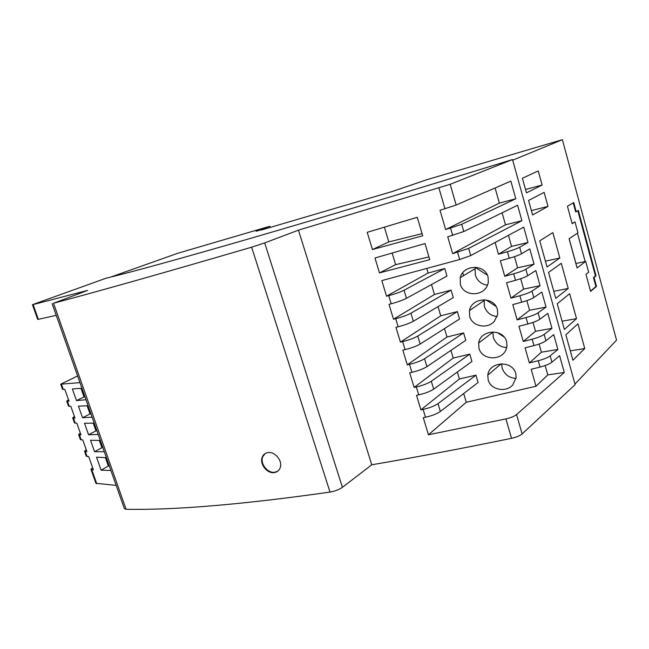 <?xml version="1.0" encoding="UTF-8"?>
<svg xmlns="http://www.w3.org/2000/svg" width="649" height="649" viewBox="0 0 649 649"><rect width="100%" height="100%" fill="white"/><g stroke="black" fill="none" stroke-linecap="round" stroke-linejoin="round"><path stroke-width="0.97" d="M270.187 227.426L269.822 226.274L256.079 231.271L265.295 228.553L261.352 230.03L391.785 191.658L426.945 179.684L562.383 139.681L512.686 160.198L575.128 384.662L522.129 433.921C519.93 435.771 516.401 437.231 511.534 438.318C461.739 448.548 415.149 457.375 371.772 464.789L342.412 487.334C339.135 489.622 335.006 491.204 330.017 492.08C242.896 504.468 174.914 510.203 126.076 509.287L124.316 508.532L52.09 303.545M574.965 384.062L616.55 340.157L562.383 139.681M110.768 277.066L177.583 253.329L269.822 226.274M33.115 304.576L87.526 290.436L53.526 303.245C99.24 291.109 165.276 272.434 251.625 247.196L264.687 242.913L298.459 230.152L450.171 184.308L512.507 159.557C410.403 191.09 317.775 218.859 248.429 238.978C179.838 258.797 132.339 271.89 105.933 278.259L32.45 304.681L33.115 304.576L38.356 319.324L37.674 319.373L32.458 304.697M77.604 375.958L60.706 384.208L79.949 382.618M100.319 440.444L90.519 440.273L94.576 451.72L104.302 451.753M94.227 423.14L84.5 423.253L88.572 434.765L98.234 434.506M106.387 457.65L96.514 457.204L101.106 470.184L110.914 470.509M88.102 405.747L78.448 406.152L82.537 417.721L92.126 417.177M81.936 388.264L72.364 388.954L76.477 400.579L85.984 399.752M56.244 315.333L38.356 319.324M68.502 399.76L66.709 401.09L69.021 401.22L64.803 389.343L62.515 389.278L60.73 384.273M74.432 416.463L72.672 417.883L75.016 418.118L70.822 406.298L68.502 406.136L66.733 401.163M80.33 433.086L78.61 434.595L80.987 434.927L76.809 423.172L74.457 422.905L72.704 417.972M86.203 449.627L84.516 451.217L86.925 451.655L82.772 439.957L80.387 439.584L78.643 434.692M92.596 467.629L90.949 469.316L93.383 469.86L88.702 456.653L86.285 456.19L84.557 451.323M116.155 485.387L95.922 483.302L90.99 469.43M109.283 465.877L108.359 466.006L105.406 457.618M101.106 470.184L108.359 466.006M90.933 413.786L90.016 413.957L87.136 405.795M82.537 417.721L90.016 413.957M84.938 396.766L84.021 396.953L80.987 388.337M76.477 400.579L84.021 396.953M102.826 447.55L101.909 447.696L99.346 440.428M94.576 451.72L101.909 447.696M96.896 430.709L95.979 430.863L93.261 423.156M88.572 434.765L95.979 430.863M507.421 251.715C513.067 250.084 517.156 248.591 519.679 247.237L528.002 242.507L523.711 227.142L470.712 255.584L459.67 259.519L381.815 280.595L386.536 296.204L388.751 295.636C395.241 293.883 400.336 292.082 404.035 290.225L406.461 298.313C402.778 300.219 397.691 302.036 391.209 303.764L388.994 304.332L393.505 319.243L395.72 318.691C402.202 317.004 407.272 315.179 410.922 313.207L413.332 321.247C409.697 323.267 404.643 325.1 398.162 326.772L395.947 327.315L400.425 342.12L402.64 341.593C409.113 339.971 414.159 338.121 417.761 336.044L420.154 344.027C416.569 346.152 411.539 348.01 405.057 349.616L402.851 350.136L407.304 364.852L409.511 364.349C415.985 362.775 420.998 360.901 424.56 358.727L426.937 366.653C423.391 368.875 418.386 370.766 411.92 372.315L409.706 372.81L414.127 387.421L416.334 386.942C422.799 385.433 427.796 383.535 431.309 381.247L433.67 389.132C430.173 391.452 425.192 393.367 418.727 394.852L416.52 395.33L420.909 409.844L423.116 409.381C429.573 407.929 434.538 406.014 438.01 403.629L440.355 411.45C436.907 413.875 431.95 415.806 425.493 417.242L423.286 417.696L428.445 434.765L505.904 418.905C510.771 417.786 514.316 416.342 516.547 414.557L564.297 372.461L547.797 374.895L535.993 386.26L531.166 369.265L540.033 367.066L538.24 360.722L529.365 362.937L525.082 347.848L533.957 345.584L532.156 339.2L523.272 341.471L518.957 326.293L527.848 323.973L526.031 317.539C531.645 316.014 535.668 314.441 538.086 312.826L546.044 307.107L541.834 292.034L533.794 297.542C531.353 299.1 527.321 300.657 521.699 302.215L519.865 295.741L510.958 298.142L506.585 282.753L515.501 280.311L513.667 273.805L504.744 276.263L500.338 260.776L509.27 258.27L507.421 251.715L498.481 254.238L495.138 242.475M532.156 339.2C537.761 337.699 541.761 336.101 544.146 334.405L551.983 328.37L547.805 313.386L539.879 319.219C537.477 320.866 533.462 322.448 527.848 323.973M538.24 360.722C543.838 359.254 547.813 357.631 550.165 355.847L557.889 349.495L553.727 334.608L545.931 340.757C543.554 342.485 539.562 344.1 533.957 345.584M564.297 372.461L559.616 355.701L551.942 362.158C549.598 363.975 545.622 365.606 540.033 367.066M512.507 159.557L512.686 160.198M510.852 181.103L456.142 205.035L440.03 210.284L445.636 229.551L461.699 224.303L515.785 198.748L510.852 181.103M517.594 205.238L463.784 231.539L447.745 236.804L452.653 253.662L468.643 248.397L521.91 220.701L517.594 205.238M513.667 273.805C519.305 272.207 523.37 270.682 525.852 269.246L534.054 264.175L529.795 248.908L521.504 253.759C518.997 255.146 514.917 256.647 509.27 258.27M519.865 295.741C525.495 294.175 529.535 292.634 531.993 291.101L540.073 285.706L535.831 270.536L527.669 275.72C525.195 277.196 521.139 278.721 515.501 280.311M568.208 288.448L555.739 298.37L548.543 272.45L561.28 263.291L568.208 288.448L553.784 291.336M552.834 232.61L559.827 257.994L547.034 266.999L539.773 240.844L552.834 232.61M569.652 293.697L576.515 318.627L564.362 329.449L557.24 303.773L569.652 293.697M547.991 206.382L532.594 214.981L528.57 200.468L544.138 192.364L547.991 206.382L531.385 210.617M538.24 170.922L542.118 185.022L526.461 192.867L522.404 178.256L538.24 170.922M577.943 323.827L584.749 348.537L572.905 360.244L565.847 334.803L577.943 323.827M577.075 267.964L569.1 238.767L577.951 232.821L574.99 221.901L572.175 223.694L567.437 206.26L573.748 202.561L576.231 211.728L578.34 210.43L596.033 275.817L594.046 277.456L596.472 286.42L590.606 291.417L585.95 274.332L588.643 272.191L585.714 261.393L577.075 267.964L575.923 263.502L585.714 261.393M559.827 257.994L545.411 261.174M576.515 318.627L562.083 321.231M542.118 185.022L525.528 189.508M584.749 348.537L570.301 350.858M463.564 275.638L462.729 272.767M585.138 261.515L577.44 233.169M577.821 210.755L595.466 275.939L593.47 277.569L595.904 286.534L590.517 291.109M573.221 202.869L575.663 211.866L576.231 211.728M574.99 221.901L572.126 223.499M569.157 238.727L575.923 263.502M596.472 286.42L595.904 286.534M594.046 277.456L593.47 277.569M596.033 275.817L595.466 275.939M417.275 217.277L367.212 232.326L372.429 249.549L422.718 235.782L417.275 217.277M425.006 243.545L374.984 257.994L379.495 272.904L429.752 259.665L425.006 243.545M298.459 230.152L371.772 464.789M379.495 272.904L395.622 264.654L392.142 253.061M428.957 256.947L395.622 264.654M372.429 249.549L388.808 241.915L384.386 227.174M422.093 233.648L388.808 241.915M535.993 386.26L466.266 402.25L463.694 393.537M428.445 434.765L466.266 402.25M488.162 379.949C490.847 390 505.977 392.726 512.702 385.052L516.158 377.394L515.736 373.41C512.085 359.83 489.038 361.631 487.797 375.122L488.162 379.949M460.328 284.327C463.629 296.747 483.44 296.788 487.626 284.862L488.332 282.372L488.048 276.831C484.511 263.656 463.078 264.784 460.255 277.642L460.328 284.327M469.698 316.501C472.44 326.747 487.65 329.27 494.368 321.304L497.726 314.254L497.369 309.33C493.767 295.968 471.693 297.404 469.478 310.555L469.698 316.501M478.97 348.375C482.207 360.552 501.928 360.949 506.139 349.365L506.999 345.933L506.593 341.52C502.967 328.029 480.357 329.684 478.662 343.045L478.97 348.375M406.461 298.313L446.966 276.06L444.76 268.524L428.113 273.042L426.766 268.491M413.332 321.247L453.27 297.615L451.079 290.127L434.449 294.492L431.512 284.554M420.154 344.027L459.541 319.032L457.358 311.593L440.744 315.82L438.026 306.636M426.937 366.653L465.763 340.311L463.605 332.921L446.999 337.001L444.508 328.572M433.67 389.132L471.953 361.461L469.803 354.119L453.213 358.053L450.941 350.371M440.355 411.45L478.102 382.48L475.968 375.179L459.395 378.975L457.342 372.023M526.031 317.539L517.131 319.876L512.791 304.592L521.699 302.215M501.645 363.846L502.131 368.015C504.573 374.587 509.205 378.051 516.044 378.391M487.513 285.146C481.477 284.4 477.413 281.041 475.328 275.079L475.068 268.702L475.741 267.299M475.384 267.51L487.464 275.217M497.199 316.525C490.855 315.941 486.563 312.55 484.341 306.344L484.17 299.765M496.136 306.474L486.02 299.919M492.899 331.955L493.281 337.318C495.617 343.727 500.095 347.158 506.715 347.604M497.369 332.604L504.314 337.172M547.797 374.895L545.152 365.533M557.889 349.495L541.388 352.18L539.1 344.043M529.365 362.937L541.388 352.18M551.983 328.37L535.498 331.282L532.999 322.407M523.272 341.471L535.498 331.282M546.044 307.107L529.576 310.254L526.858 300.641M517.131 319.876L529.576 310.254M540.073 285.706L523.605 289.097L520.685 278.721M510.958 298.142L523.605 289.097M534.054 264.175L517.602 267.802L514.47 256.671M504.744 276.263L517.602 267.802M528.002 242.507L511.566 246.377L508.451 235.327M498.481 254.238L511.566 246.377M521.91 220.701L505.49 224.814L502.099 212.807M452.653 253.662L505.49 224.814M515.785 198.748L499.373 203.113L495.106 187.991M445.636 229.551L499.373 203.113M386.536 296.204L428.113 273.042M444.76 268.524L404.035 290.225M393.505 319.243L434.449 294.492M451.079 290.127L410.922 313.207M400.425 342.12L440.744 315.82M457.358 311.593L417.761 336.044M407.304 364.852L446.999 337.001M463.605 332.921L424.56 358.727M414.127 387.421L453.213 358.053M469.803 354.119L431.309 381.247M420.909 409.844L459.395 378.975M475.968 375.179L438.01 403.629M274.357 472.586C277.188 472.115 279.135 470.501 280.181 467.742C282.948 460.928 274.827 451.128 267.81 452.621C265.133 453.099 263.275 454.6 262.228 457.123C259.267 463.824 267.177 473.965 274.357 472.586M265.076 453.619L262.731 456.774C259.762 463.467 267.664 473.592 274.835 472.245L277.821 471.125M61.452 384.362L63.261 389.449M69.273 406.355L67.472 401.293M75.243 423.18L73.459 418.143M79.405 434.903L81.19 439.917M85.335 451.582L87.104 456.571M91.777 469.738L96.766 483.765M53.526 303.245L126.076 509.287M533.794 297.542L531.993 291.101M539.879 319.219L538.086 312.826M545.931 340.757L544.146 334.405M551.942 362.158L550.165 355.847M516.547 414.557L522.129 433.921M450.171 184.308L456.142 205.035M461.699 224.303L463.784 231.539M468.643 248.397L470.712 255.584M521.504 253.759L519.679 247.237M527.669 275.72L525.852 269.246M505.904 418.905L511.534 438.318M423.116 409.381L425.493 417.242M416.334 386.942L418.727 394.852M409.511 364.349L411.92 372.315M402.64 341.593L405.057 349.616M395.72 318.691L398.162 326.772M388.751 295.636L391.209 303.764M457.577 252.299L459.67 259.519M450.568 228.14L452.678 235.409M438.943 188.048L444.971 208.832M264.687 242.913L342.412 487.334M251.625 247.196L330.017 492.08M501.15 363.862L487.797 375.122M460.255 277.642L475.068 268.702M469.478 310.555L483.984 300.674M492.859 332.231L478.662 343.037M262.228 457.123L262.731 456.774"/></g></svg>
